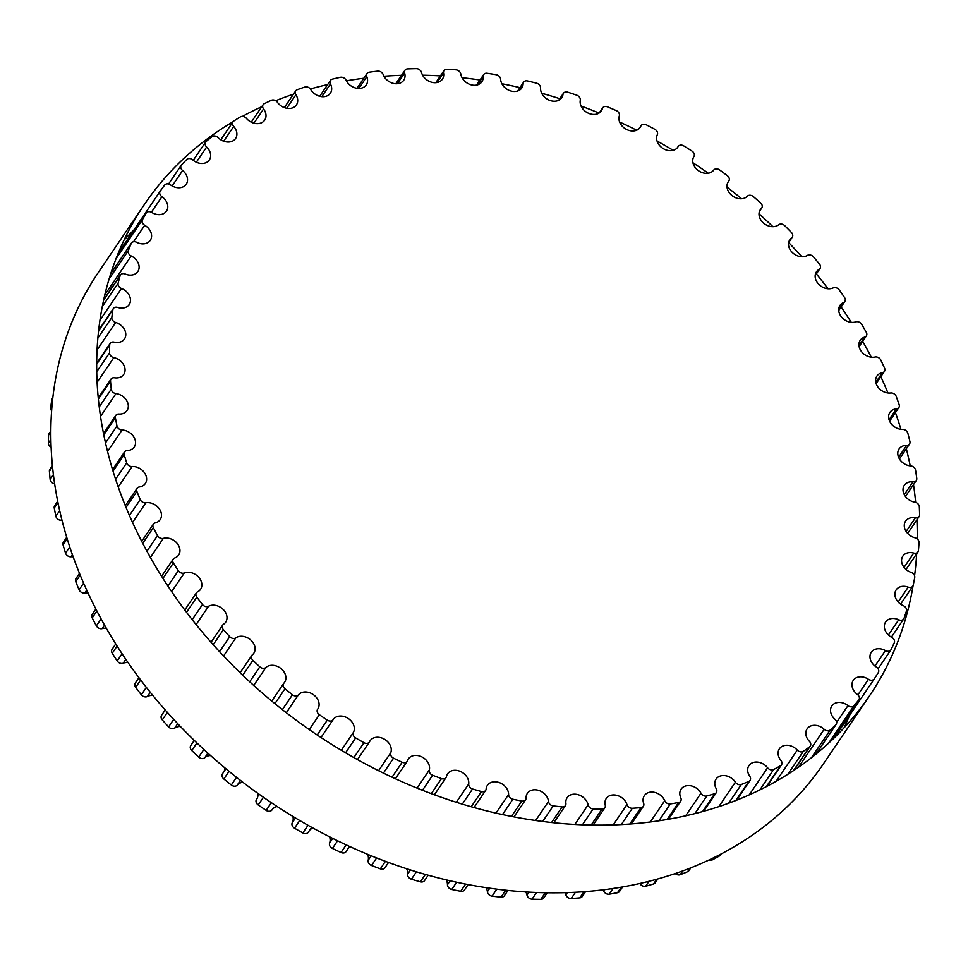 <?xml version="1.0" encoding="UTF-8"?>
<svg xmlns="http://www.w3.org/2000/svg" width="968" height="968" viewBox="0 0 968 968"><rect width="100%" height="100%" fill="white"/><g stroke="black" fill="none" stroke-linecap="round" stroke-linejoin="round"><path stroke-width="1.45" d="M346.145 80.32A12.003 9.377 34.1 0 0 356.055 88.124A12.003 9.377 34.1 0 0 366.267 84.894A12.003 9.377 34.1 0 0 366.799 76.666A4.586 3.582 -145.9 0 1 367.005 73.52A4.586 3.582 -145.9 0 1 369.256 72.201A432.418 337.941 -145.9 0 1 377.689 71.148A4.586 3.582 -145.9 0 1 383.195 74.621A12.003 9.377 34.1 0 0 392.96 83.296A12.003 9.377 34.1 0 0 403.741 80.211A12.003 9.377 34.1 0 0 404.624 72.999A4.586 3.582 -145.9 0 1 404.963 70.24A4.586 3.582 -145.9 0 1 407.625 68.897A432.418 337.941 -145.9 0 1 416.325 68.655A4.586 3.582 -145.9 0 1 421.54 72.54A12.003 9.377 34.1 0 0 431.075 82.074A12.003 9.377 34.1 0 0 442.412 79.158A12.003 9.377 34.1 0 0 443.55 72.963A4.586 3.582 -145.9 0 1 443.985 70.603A4.586 3.582 -145.9 0 1 447.059 69.26A432.418 337.941 -145.9 0 1 455.94 69.841A4.586 3.582 -145.9 0 1 460.816 74.1A12.003 9.377 34.1 0 0 470.012 84.47A12.003 9.377 34.1 0 0 481.895 81.735A12.003 9.377 34.1 0 0 483.177 76.569A4.586 3.582 -145.9 0 1 483.661 74.596A4.586 3.582 -145.9 0 1 487.17 73.29A432.418 337.941 -145.9 0 1 496.148 74.693A4.586 3.582 -145.9 0 1 500.637 79.291A12.003 9.377 34.1 0 0 509.374 90.46A12.003 9.377 34.1 0 0 521.812 87.943A12.003 9.377 34.1 0 0 523.107 83.78A4.586 3.582 -145.9 0 1 523.603 82.183A4.586 3.582 -145.9 0 1 527.548 80.961A432.418 337.941 -145.9 0 1 536.526 83.163A4.586 3.582 -145.9 0 1 540.58 88.052A12.003 9.377 34.1 0 0 548.771 99.982A12.003 9.377 34.1 0 0 561.742 97.695A12.003 9.377 34.1 0 0 562.965 94.513A4.586 3.582 -145.9 0 1 563.424 93.291A4.586 3.582 -145.9 0 1 567.793 92.19A432.418 337.941 -145.9 0 1 576.698 95.166A4.586 3.582 -145.9 0 1 580.28 100.297A12.003 9.377 34.1 0 0 587.794 112.941A12.003 9.377 34.1 0 0 601.309 110.909A12.003 9.377 34.1 0 0 602.338 108.67A4.586 3.582 -145.9 0 1 602.725 107.811A4.586 3.582 -145.9 0 1 607.505 106.867A432.418 337.941 -145.9 0 1 616.241 110.582A4.586 3.582 -145.9 0 1 619.314 115.906A12.003 9.377 34.1 0 0 626.078 129.204A12.003 9.377 34.1 0 0 640.114 127.449A12.003 9.377 34.1 0 0 640.84 126.106A4.586 3.582 -145.9 0 1 641.119 125.598A4.586 3.582 -145.9 0 1 646.309 124.836A432.418 337.941 -145.9 0 1 654.779 129.264A4.586 3.582 -145.9 0 1 657.308 134.733A12.003 9.377 34.1 0 0 663.213 148.6A12.003 9.377 34.1 0 0 677.769 147.16A12.003 9.377 34.1 0 0 678.084 146.652A4.586 3.582 -145.9 0 1 678.205 146.458A4.586 3.582 -145.9 0 1 683.795 145.926A432.418 337.941 -145.9 0 1 691.926 151.032A4.586 3.582 -145.9 0 1 693.899 156.574A12.003 9.377 34.1 0 0 698.654 170.828A12.003 9.377 34.1 0 0 713.706 170.102A4.586 3.582 -145.9 0 1 719.599 169.932A432.418 337.941 -145.9 0 1 727.307 175.656A4.586 3.582 -145.9 0 1 728.844 181.016A4.586 3.582 -145.9 0 1 728.686 181.222A12.003 9.377 34.1 0 0 728.287 181.766A12.003 9.377 34.1 0 0 732.292 195.79A12.003 9.377 34.1 0 0 747.344 196.226A4.586 3.582 -145.9 0 1 753.37 196.613A432.418 337.941 -145.9 0 1 760.57 202.893A4.586 3.582 -145.9 0 1 761.768 207.963A4.586 3.582 -145.9 0 1 761.356 208.435A12.003 9.377 34.1 0 0 760.316 209.669A12.003 9.377 34.1 0 0 763.849 223.318A12.003 9.377 34.1 0 0 778.683 224.757A4.586 3.582 -145.9 0 1 784.77 225.701A432.418 337.941 -145.9 0 1 791.4 232.465A4.586 3.582 -145.9 0 1 792.26 237.233A4.586 3.582 -145.9 0 1 791.582 237.934A12.003 9.377 34.1 0 0 789.803 239.774A12.003 9.377 34.1 0 0 792.889 253.035A12.003 9.377 34.1 0 0 807.385 255.419A4.586 3.582 -145.9 0 1 813.471 256.895A432.418 337.941 -145.9 0 1 819.472 264.107A4.586 3.582 -145.9 0 1 820.041 268.523A4.586 3.582 -145.9 0 1 819.049 269.431A12.003 9.377 34.1 0 0 816.46 271.79A12.003 9.377 34.1 0 0 819.11 284.652A12.003 9.377 34.1 0 0 833.182 287.907A4.586 3.582 -145.9 0 1 839.22 289.916A432.418 337.941 -145.9 0 1 844.519 297.466A4.586 3.582 -145.9 0 1 844.81 301.544A4.586 3.582 -145.9 0 1 843.491 302.609A12.003 9.377 34.1 0 0 840.006 305.404A12.003 9.377 34.1 0 0 842.245 317.843A12.003 9.377 34.1 0 0 855.809 321.884A4.586 3.582 -145.9 0 1 861.726 324.401A432.418 337.941 -145.9 0 1 866.275 332.242A4.586 3.582 -145.9 0 1 866.348 335.944A4.586 3.582 -145.9 0 1 864.654 337.142A12.003 9.377 34.1 0 0 860.237 340.276A12.003 9.377 34.1 0 0 862.065 352.279A12.003 9.377 34.1 0 0 875.048 357.035A4.586 3.582 -145.9 0 1 880.795 360.036A432.418 337.941 -145.9 0 1 884.546 368.082A4.586 3.582 -145.9 0 1 884.425 371.409A4.586 3.582 -145.9 0 1 882.344 372.692A12.003 9.377 34.1 0 0 876.923 376.068A12.003 9.377 34.1 0 0 878.375 387.624A12.003 9.377 34.1 0 0 890.705 392.996A4.586 3.582 -145.9 0 1 896.223 396.444A432.418 337.941 -145.9 0 1 899.139 404.624A4.586 3.582 -145.9 0 1 898.861 407.552A4.586 3.582 -145.9 0 1 896.392 408.895A12.003 9.377 34.1 0 0 889.907 412.404A12.003 9.377 34.1 0 0 891.008 423.512A12.003 9.377 34.1 0 0 902.624 429.405A4.586 3.582 -145.9 0 1 907.851 433.277A432.418 337.941 -145.9 0 1 909.908 441.493A4.586 3.582 -145.9 0 1 909.521 444.046A4.586 3.582 -145.9 0 1 906.629 445.401A12.003 9.377 34.1 0 0 899.078 448.946A12.003 9.377 34.1 0 0 899.841 459.57A12.003 9.377 34.1 0 0 910.682 465.923A4.586 3.582 -145.9 0 1 915.571 470.17A432.418 337.941 -145.9 0 1 916.756 478.349A4.586 3.582 -145.9 0 1 916.285 480.503A4.586 3.582 -145.9 0 1 912.981 481.834A12.003 9.377 34.1 0 0 904.318 485.319A12.003 9.377 34.1 0 0 904.765 495.471A12.003 9.377 34.1 0 0 914.808 502.162A4.586 3.582 -145.9 0 1 919.31 506.748A432.418 337.941 -145.9 0 1 919.6 514.807A4.586 3.582 -145.9 0 1 919.104 516.573A4.586 3.582 -145.9 0 1 915.365 517.844A12.003 9.377 34.1 0 0 905.588 521.159A12.003 9.377 34.1 0 0 914.954 537.772A4.586 3.582 -145.9 0 1 919.031 542.649A432.418 337.941 -145.9 0 1 918.426 550.514A4.586 3.582 -145.9 0 1 917.93 551.905A4.586 3.582 -145.9 0 1 913.768 553.067A12.003 9.377 34.1 0 0 902.866 556.116A12.003 9.377 34.1 0 0 911.13 572.403A4.586 3.582 -145.9 0 1 914.724 577.521A432.418 337.941 -145.9 0 1 913.223 585.108A4.586 3.582 -145.9 0 1 912.8 586.136A4.586 3.582 -145.9 0 1 908.202 587.153A12.003 9.377 34.1 0 0 896.199 589.839A12.003 9.377 34.1 0 0 903.35 605.702A4.586 3.582 -145.9 0 1 906.447 611.014A432.418 337.941 -145.9 0 1 904.076 618.25A4.586 3.582 -145.9 0 1 903.737 618.915A4.586 3.582 -145.9 0 1 898.727 619.774A12.003 9.377 34.1 0 0 885.635 622A12.003 9.377 34.1 0 0 891.722 637.343A4.586 3.582 -145.9 0 1 894.275 642.8A432.418 337.941 -145.9 0 1 891.044 649.613A4.586 3.582 -145.9 0 1 890.85 649.952A4.586 3.582 -145.9 0 1 885.442 650.593A12.003 9.377 34.1 0 0 871.285 652.263A12.003 9.377 34.1 0 0 876.33 667.012A4.586 3.582 -145.9 0 1 878.327 672.554A432.418 337.941 -145.9 0 1 874.285 678.87A4.586 3.582 -145.9 0 1 874.261 678.895A4.586 3.582 -145.9 0 1 868.465 679.306A12.003 9.377 34.1 0 0 853.28 680.347A12.003 9.377 34.1 0 0 857.358 694.419A4.586 3.582 -145.9 0 1 858.918 699.791A4.586 3.582 -145.9 0 1 858.761 699.985A432.418 337.941 -145.9 0 1 853.933 705.757A4.586 3.582 -145.9 0 1 847.968 705.624A12.003 9.377 34.1 0 0 831.827 705.962A12.003 9.377 34.1 0 0 834.973 719.272A4.586 3.582 -145.9 0 1 836.17 724.366A4.586 3.582 -145.9 0 1 835.783 724.826A432.418 337.941 -145.9 0 1 830.229 729.981A4.586 3.582 -145.9 0 1 824.167 729.291A12.003 9.377 34.1 0 0 807.118 728.856A12.003 9.377 34.1 0 0 809.405 741.355A4.586 3.582 -145.9 0 1 810.276 746.122A4.586 3.582 -145.9 0 1 809.611 746.824A432.418 337.941 -145.9 0 1 803.38 751.313A4.586 3.582 -145.9 0 1 797.281 750.079A12.003 9.377 34.1 0 0 779.397 748.808A12.003 9.377 34.1 0 0 780.91 760.425A4.586 3.582 -145.9 0 1 781.479 764.865A4.586 3.582 -145.9 0 1 780.498 765.761A432.418 337.941 -145.9 0 1 773.65 769.536A4.586 3.582 -145.9 0 1 767.588 767.769A12.003 9.377 34.1 0 0 748.954 765.603A12.003 9.377 34.1 0 0 749.764 776.3A4.586 3.582 -145.9 0 1 750.067 780.377A4.586 3.582 -145.9 0 1 748.76 781.442A432.418 337.941 -145.9 0 1 741.355 784.479A4.586 3.582 -145.9 0 1 735.377 782.192A12.003 9.377 34.1 0 0 716.078 779.083A12.003 9.377 34.1 0 0 716.284 788.811A4.586 3.582 -145.9 0 1 716.356 792.538A4.586 3.582 -145.9 0 1 714.674 793.724A432.418 337.941 -145.9 0 1 706.809 795.986A4.586 3.582 -145.9 0 1 700.977 793.203A12.003 9.377 34.1 0 0 691.043 785.835A12.003 9.377 34.1 0 0 681.109 789.126A12.003 9.377 34.1 0 0 680.794 797.862A4.586 3.582 -145.9 0 1 680.673 801.201A4.586 3.582 -145.9 0 1 678.616 802.484A432.418 337.941 -145.9 0 1 670.352 803.936A4.586 3.582 -145.9 0 1 664.726 800.693A12.003 9.377 34.1 0 0 654.864 792.453A12.003 9.377 34.1 0 0 644.373 795.611A12.003 9.377 34.1 0 0 643.647 803.331A4.586 3.582 -145.9 0 1 643.381 806.284A4.586 3.582 -145.9 0 1 640.925 807.627A432.418 337.941 -145.9 0 1 632.346 808.268A4.586 3.582 -145.9 0 1 626.974 804.59A12.003 9.377 34.1 0 0 617.306 795.478A12.003 9.377 34.1 0 0 606.258 798.479A12.003 9.377 34.1 0 0 605.23 805.182A4.586 3.582 -145.9 0 1 604.843 807.748A4.586 3.582 -145.9 0 1 601.975 809.103A432.418 337.941 -145.9 0 1 593.166 808.921A4.586 3.582 -145.9 0 1 588.108 804.844A12.003 9.377 34.1 0 0 578.743 794.897A12.003 9.377 34.1 0 0 567.127 797.717A12.003 9.377 34.1 0 0 565.905 803.392A4.586 3.582 -145.9 0 1 565.445 805.558A4.586 3.582 -145.9 0 1 562.154 806.901A432.418 337.941 -145.9 0 1 553.212 805.908A4.586 3.582 -145.9 0 1 548.517 801.468A12.003 9.377 34.1 0 0 539.539 790.687A12.003 9.377 34.1 0 0 527.379 793.324A12.003 9.377 34.1 0 0 526.084 797.983A4.586 3.582 -145.9 0 1 525.576 799.762A4.586 3.582 -145.9 0 1 521.861 801.032A432.418 337.941 -145.9 0 1 512.871 799.241A4.586 3.582 -145.9 0 1 508.587 794.486A12.003 9.377 34.1 0 0 500.117 782.93A12.003 9.377 34.1 0 0 487.412 785.326A12.003 9.377 34.1 0 0 486.13 789.005A4.586 3.582 -145.9 0 1 485.646 790.408A4.586 3.582 -145.9 0 1 481.495 791.57A432.418 337.941 -145.9 0 1 472.541 788.98A4.586 3.582 -145.9 0 1 468.718 783.971A12.003 9.377 34.1 0 0 460.853 771.678A12.003 9.377 34.1 0 0 447.603 773.831A12.003 9.377 34.1 0 0 446.466 776.542A4.586 3.582 -145.9 0 1 446.042 777.57A4.586 3.582 -145.9 0 1 441.469 778.611A432.418 337.941 -145.9 0 1 432.635 775.259A4.586 3.582 -145.9 0 1 429.308 770.02A12.003 9.377 34.1 0 0 422.145 757.049A12.003 9.377 34.1 0 0 408.375 758.936A12.003 9.377 34.1 0 0 407.492 760.727A4.586 3.582 -145.9 0 1 407.153 761.405A4.586 3.582 -145.9 0 1 402.156 762.264A432.418 337.941 -145.9 0 1 393.54 758.186A4.586 3.582 -145.9 0 1 390.733 752.789A12.003 9.377 34.1 0 0 384.393 739.189A12.003 9.377 34.1 0 0 370.091 740.786A12.003 9.377 34.1 0 0 369.57 741.706A4.586 3.582 -145.9 0 1 369.365 742.057A4.586 3.582 -145.9 0 1 363.968 742.71A432.418 337.941 -145.9 0 1 355.655 737.931A4.586 3.582 -145.9 0 1 353.405 732.425A12.003 9.377 34.1 0 0 347.96 718.292A12.003 9.377 34.1 0 0 333.149 719.575A12.003 9.377 34.1 0 0 333.089 719.684A4.586 3.582 -145.9 0 1 333.065 719.72A4.586 3.582 -145.9 0 1 327.281 720.131A432.418 337.941 -145.9 0 1 319.343 714.711A4.586 3.582 -145.9 0 1 317.625 709.217A4.586 3.582 -145.9 0 1 317.673 709.145A12.003 9.377 34.1 0 0 317.794 708.975A12.003 9.377 34.1 0 0 313.535 694.77A12.003 9.377 34.1 0 0 298.41 694.867A4.586 3.582 -145.9 0 1 292.445 694.758A432.418 337.941 -145.9 0 1 284.979 688.756A4.586 3.582 -145.9 0 1 283.624 683.529A4.586 3.582 -145.9 0 1 283.89 683.19A12.003 9.377 34.1 0 0 284.604 682.283A12.003 9.377 34.1 0 0 280.841 668.452A12.003 9.377 34.1 0 0 265.885 667.496A4.586 3.582 -145.9 0 1 259.823 666.843A432.418 337.941 -145.9 0 1 252.89 660.309A4.586 3.582 -145.9 0 1 251.874 655.384A4.586 3.582 -145.9 0 1 252.406 654.791A12.003 9.377 34.1 0 0 253.81 653.255A12.003 9.377 34.1 0 0 250.494 639.788A12.003 9.377 34.1 0 0 235.829 637.864A4.586 3.582 -145.9 0 1 229.731 636.666A432.418 337.941 -145.9 0 1 223.402 629.66A4.586 3.582 -145.9 0 1 222.701 625.062A4.586 3.582 -145.9 0 1 223.535 624.263A12.003 9.377 34.1 0 0 225.701 622.146A12.003 9.377 34.1 0 0 222.834 609.09A12.003 9.377 34.1 0 0 208.543 606.258A4.586 3.582 -145.9 0 1 202.469 604.516A432.418 337.941 -145.9 0 1 196.819 597.123A4.586 3.582 -145.9 0 1 196.395 592.876A4.586 3.582 -145.9 0 1 197.545 591.884A12.003 9.377 34.1 0 0 200.57 589.294A12.003 9.377 34.1 0 0 198.125 576.638A12.003 9.377 34.1 0 0 184.295 572.983A4.586 3.582 -145.9 0 1 178.318 570.721A432.418 337.941 -145.9 0 1 173.381 563.001A4.586 3.582 -145.9 0 1 173.212 559.117A4.586 3.582 -145.9 0 1 174.712 557.979A12.003 9.377 34.1 0 0 178.656 555.003A12.003 9.377 34.1 0 0 176.624 542.782A12.003 9.377 34.1 0 0 163.338 538.377A4.586 3.582 -145.9 0 1 157.506 535.619A432.418 337.941 -145.9 0 1 153.343 527.657A4.586 3.582 -145.9 0 1 153.38 524.148A4.586 3.582 -145.9 0 1 155.255 522.901A12.003 9.377 34.1 0 0 160.18 519.635A12.003 9.377 34.1 0 0 158.534 507.849A12.003 9.377 34.1 0 0 145.878 502.779A4.586 3.582 -145.9 0 1 140.239 499.548A432.418 337.941 -145.9 0 1 136.887 491.429A4.586 3.582 -145.9 0 1 137.105 488.296A4.586 3.582 -145.9 0 1 139.368 486.977A12.003 9.377 34.1 0 0 145.321 483.528A12.003 9.377 34.1 0 0 144.038 472.19A12.003 9.377 34.1 0 0 132.072 466.54A4.586 3.582 -145.9 0 1 126.687 462.885A432.418 337.941 -145.9 0 1 124.194 454.67A4.586 3.582 -145.9 0 1 124.533 451.935A4.586 3.582 -145.9 0 1 127.219 450.58A12.003 9.377 34.1 0 0 134.225 447.034A12.003 9.377 34.1 0 0 133.294 436.169A12.003 9.377 34.1 0 0 122.065 430.034A4.586 3.582 -145.9 0 1 116.995 425.968A432.418 337.941 -145.9 0 1 115.373 417.765A4.586 3.582 -145.9 0 1 115.809 415.417A4.586 3.582 -145.9 0 1 118.907 414.062A12.003 9.377 34.1 0 0 127.014 410.541A12.003 9.377 34.1 0 0 126.409 400.147A12.003 9.377 34.1 0 0 115.966 393.613A4.586 3.582 -145.9 0 1 111.26 389.196A432.418 337.941 -145.9 0 1 110.521 381.065A4.586 3.582 -145.9 0 1 111.017 379.105A4.586 3.582 -145.9 0 1 114.539 377.798A12.003 9.377 34.1 0 0 123.759 374.386A12.003 9.377 34.1 0 0 113.825 357.64A4.586 3.582 -145.9 0 1 109.529 352.909A432.418 337.941 -145.9 0 1 109.687 344.935A4.586 3.582 -145.9 0 1 110.195 343.362A4.586 3.582 -145.9 0 1 114.139 342.14A12.003 9.377 34.1 0 0 124.485 338.945A12.003 9.377 34.1 0 0 115.664 322.477A4.586 3.582 -145.9 0 1 111.828 317.48A432.418 337.941 -145.9 0 1 112.881 309.736A4.586 3.582 -145.9 0 1 113.341 308.538A4.586 3.582 -145.9 0 1 117.721 307.437A12.003 9.377 34.1 0 0 129.18 304.557A12.003 9.377 34.1 0 0 121.472 288.476A4.586 3.582 -145.9 0 1 118.12 283.249A432.418 337.941 -145.9 0 1 120.068 275.832A4.586 3.582 -145.9 0 1 120.455 274.985A4.586 3.582 -145.9 0 1 125.247 274.041A12.003 9.377 34.1 0 0 137.819 271.572A12.003 9.377 34.1 0 0 131.188 255.963A4.586 3.582 -145.9 0 1 128.369 250.567A432.418 337.941 -145.9 0 1 131.164 243.537A4.586 3.582 -145.9 0 1 131.442 243.041A4.586 3.582 -145.9 0 1 136.645 242.29A12.003 9.377 34.1 0 0 150.282 240.33A12.003 9.377 34.1 0 0 144.716 225.266A4.586 3.582 -145.9 0 1 142.441 219.76A432.418 337.941 -145.9 0 1 146.083 213.19A4.586 3.582 -145.9 0 1 146.192 213.008A4.586 3.582 -145.9 0 1 151.807 212.488A12.003 9.377 34.1 0 0 166.484 211.109A12.003 9.377 34.1 0 0 161.922 196.698A4.586 3.582 -145.9 0 1 160.18 191.192A4.586 3.582 -145.9 0 1 160.216 191.132A432.418 337.941 -145.9 0 1 164.657 185.082A4.586 3.582 -145.9 0 1 170.562 184.936A12.003 9.377 34.1 0 0 186.231 184.235A12.003 9.377 34.1 0 0 182.625 170.525A4.586 3.582 -145.9 0 1 181.246 165.298A4.586 3.582 -145.9 0 1 181.512 164.959A432.418 337.941 -145.9 0 1 186.715 159.502A4.586 3.582 -145.9 0 1 192.741 159.901A12.003 9.377 34.1 0 0 209.342 159.95A12.003 9.377 34.1 0 0 206.632 147.027A4.586 3.582 -145.9 0 1 205.603 142.102A4.586 3.582 -145.9 0 1 206.123 141.522A432.418 337.941 -145.9 0 1 212.028 136.694A4.586 3.582 -145.9 0 1 218.115 137.65A12.003 9.377 34.1 0 0 235.587 138.497A12.003 9.377 34.1 0 0 233.699 126.433A4.586 3.582 -145.9 0 1 232.986 121.823A4.586 3.582 -145.9 0 1 233.796 121.024A432.418 337.941 -145.9 0 1 240.354 116.886A4.586 3.582 -145.9 0 1 246.441 118.386A12.003 9.377 34.1 0 0 264.7 120.105A12.003 9.377 34.1 0 0 263.562 108.936A4.586 3.582 -145.9 0 1 263.127 104.677A4.586 3.582 -145.9 0 1 264.264 103.697A432.418 337.941 -145.9 0 1 271.403 100.285A4.586 3.582 -145.9 0 1 277.429 102.305A12.003 9.377 34.1 0 0 296.402 104.943A12.003 9.377 34.1 0 0 295.918 94.731A4.586 3.582 -145.9 0 1 295.724 90.823A4.586 3.582 -145.9 0 1 297.224 89.697A432.418 337.941 -145.9 0 1 304.859 87.047A4.586 3.582 -145.9 0 1 310.776 89.576A12.003 9.377 34.1 0 0 320.723 96.51A12.003 9.377 34.1 0 0 330.378 93.17A12.003 9.377 34.1 0 0 330.439 83.938A4.586 3.582 -145.9 0 1 330.463 80.404A4.586 3.582 -145.9 0 1 332.326 79.158A432.418 337.941 -145.9 0 1 340.409 77.295A4.586 3.582 -145.9 0 1 346.145 80.32M721.1 854.018L720.349 855.107A4.586 3.582 -145.9 0 1 719.369 856.002A432.418 337.941 -145.9 0 1 712.521 859.79A4.586 3.582 -145.9 0 1 709.157 859.935M690.813 867.86L688.938 870.631A4.586 3.582 -145.9 0 1 687.631 871.696A432.418 337.941 -145.9 0 1 680.226 874.721A4.586 3.582 -145.9 0 1 675.24 873.584M657.804 878.968L655.227 882.78A4.586 3.582 -145.9 0 1 653.545 883.978A432.418 337.941 -145.9 0 1 645.68 886.228A4.586 3.582 -145.9 0 1 639.872 883.506M622.581 886.954L619.544 891.443A4.586 3.582 -145.9 0 1 617.487 892.726A432.418 337.941 -145.9 0 1 609.223 894.19A4.586 3.582 -145.9 0 1 603.596 890.947A12.003 9.377 34.1 0 0 603.076 889.858M585.579 891.601L582.252 896.525A4.586 3.582 -145.9 0 1 579.796 897.868A432.418 337.941 -145.9 0 1 571.217 898.522A4.586 3.582 -145.9 0 1 565.844 894.843A12.003 9.377 34.1 0 0 564.925 892.678M547.235 892.786L543.714 897.989A4.586 3.582 -145.9 0 1 540.846 899.345A432.418 337.941 -145.9 0 1 532.037 899.175A4.586 3.582 -145.9 0 1 526.979 895.097A12.003 9.377 34.1 0 0 525.818 891.939M507.946 890.451L504.316 895.811A4.586 3.582 -145.9 0 1 501.025 897.142A432.418 337.941 -145.9 0 1 492.083 896.15A4.586 3.582 -145.9 0 1 487.388 891.722A12.003 9.377 34.1 0 0 486.13 887.668M468.125 884.583L464.446 890.015A4.586 3.582 -145.9 0 1 460.732 891.286A432.418 337.941 -145.9 0 1 451.741 889.483A4.586 3.582 -145.9 0 1 447.458 884.74A12.003 9.377 34.1 0 0 446.272 879.9M428.183 875.229L424.516 880.65A4.586 3.582 -145.9 0 1 420.366 881.824A432.418 337.941 -145.9 0 1 411.412 879.234A4.586 3.582 -145.9 0 1 407.589 874.213A12.003 9.377 34.1 0 0 406.633 868.732M388.531 862.476L384.913 867.824A4.586 3.582 -145.9 0 1 380.339 868.853A432.418 337.941 -145.9 0 1 371.506 865.501A4.586 3.582 -145.9 0 1 368.179 860.274A12.003 9.377 34.1 0 0 367.61 854.32M350.077 846.685A12.003 9.377 34.1 0 0 348.855 847.472M349.545 846.443L346.024 851.659A4.586 3.582 -145.9 0 1 341.026 852.505A432.418 337.941 -145.9 0 1 332.411 848.428A4.586 3.582 -145.9 0 1 329.604 843.031A12.003 9.377 34.1 0 0 329.568 836.812M312.979 828.039A12.003 9.377 34.1 0 0 309.748 830.072M308.441 831.96A4.586 3.582 -145.9 0 1 308.235 832.298A4.586 3.582 -145.9 0 1 302.839 832.952A432.418 337.941 -145.9 0 1 294.526 828.185A4.586 3.582 -145.9 0 1 292.276 822.679A12.003 9.377 34.1 0 0 292.88 816.411M277.151 806.513A12.003 9.377 34.1 0 0 272.105 809.708M271.935 809.962L271.96 809.926A4.586 3.582 -145.9 0 1 271.935 809.962A4.586 3.582 -145.9 0 1 266.152 810.373A432.418 337.941 -145.9 0 1 258.214 804.965A4.586 3.582 -145.9 0 1 256.496 799.459A4.586 3.582 -145.9 0 1 256.544 799.399L256.496 799.459M256.798 799.011A12.003 9.377 34.1 0 0 257.851 793.337M242.895 782.289A12.003 9.377 34.1 0 0 237.281 785.109A4.586 3.582 -145.9 0 1 231.316 785A432.418 337.941 -145.9 0 1 223.85 778.998A4.586 3.582 -145.9 0 1 222.483 773.783L225.895 768.749M224.128 771.351A12.003 9.377 34.1 0 0 224.782 767.818M210.552 755.536A12.003 9.377 34.1 0 0 204.756 757.75A4.586 3.582 -145.9 0 1 198.694 757.085A432.418 337.941 -145.9 0 1 191.761 750.551A4.586 3.582 -145.9 0 1 190.744 745.638L194.278 740.411M193.709 741.258A12.003 9.377 34.1 0 0 193.939 740.072M180.411 726.496A12.003 9.377 34.1 0 0 174.7 728.117A4.586 3.582 -145.9 0 1 168.601 726.908A432.418 337.941 -145.9 0 1 162.273 719.914A4.586 3.582 -145.9 0 1 161.571 715.316L165.201 709.955M152.823 695.411A12.003 9.377 34.1 0 0 147.414 696.5A4.586 3.582 -145.9 0 1 141.34 694.758A432.418 337.941 -145.9 0 1 135.689 687.365A4.586 3.582 -145.9 0 1 135.266 683.118L138.932 677.697M128.042 662.584A12.003 9.377 34.1 0 0 123.166 663.225A4.586 3.582 -145.9 0 1 117.188 660.962A432.418 337.941 -145.9 0 1 112.252 653.255A4.586 3.582 -145.9 0 1 112.082 649.371L115.749 643.938M106.359 628.317A12.003 9.377 34.1 0 0 102.209 628.619A4.586 3.582 -145.9 0 1 96.364 625.86A432.418 337.941 -145.9 0 1 92.214 617.911A4.586 3.582 -145.9 0 1 92.25 614.39L95.868 609.041M88.003 592.961A12.003 9.377 34.1 0 0 84.748 593.021A4.586 3.582 -145.9 0 1 79.11 589.802A432.418 337.941 -145.9 0 1 75.758 581.671A4.586 3.582 -145.9 0 1 75.976 578.549L79.485 573.359M73.181 556.854A12.003 9.377 34.1 0 0 70.942 556.794A4.586 3.582 -145.9 0 1 65.558 553.127A432.418 337.941 -145.9 0 1 63.065 544.923A4.586 3.582 -145.9 0 1 63.404 542.177L66.719 537.288M62.012 520.361A12.003 9.377 34.1 0 0 60.936 520.288A4.586 3.582 -145.9 0 1 55.866 516.222A432.418 337.941 -145.9 0 1 54.244 508.006A4.586 3.582 -145.9 0 1 54.68 505.659L57.681 501.23M54.656 483.843A4.586 3.582 -145.9 0 1 50.13 479.438A432.418 337.941 -145.9 0 1 49.392 471.307A4.586 3.582 -145.9 0 1 49.888 469.347L52.405 465.62M51.135 447.313A4.586 3.582 -145.9 0 1 48.4 443.15A432.418 337.941 -145.9 0 1 48.557 435.176A4.586 3.582 -145.9 0 1 49.065 433.603L50.844 430.978M51.631 410.734A4.586 3.582 -145.9 0 1 50.699 407.722A432.418 337.941 -145.9 0 1 51.752 399.99A4.586 3.582 -145.9 0 1 52.211 398.78L52.816 397.909M913.102 585.531A437.959 342.273 -145.9 0 1 869.566 695.75A437.959 342.273 -145.9 0 1 500.553 814.136A437.959 342.273 -145.9 0 1 138.533 535.038A437.959 342.273 -145.9 0 1 144.353 204.526A437.959 342.273 -145.9 0 1 233.07 121.702M242.436 116.378A437.959 342.273 -145.9 0 1 261.747 106.71M275.698 100.72A437.959 342.273 -145.9 0 1 293.461 94.162M310.353 88.959A437.959 342.273 -145.9 0 1 327.632 84.591M346.411 80.84A437.959 342.273 -145.9 0 1 363.799 78.251M383.933 76.242A437.959 342.273 -145.9 0 1 401.526 75.322M422.605 75.201A437.959 342.273 -145.9 0 1 440.392 75.903M462.063 77.718A437.959 342.273 -145.9 0 1 479.995 80.005M501.884 83.744A437.959 342.273 -145.9 0 1 519.925 87.616M541.681 93.23A437.959 342.273 -145.9 0 1 559.782 98.688M581.054 106.032A437.959 342.273 -145.9 0 1 599.071 113.062M619.629 122.016A437.959 342.273 -145.9 0 1 636.69 130.232M657.042 141.001A437.959 342.273 -145.9 0 1 673.196 150.33M692.943 162.757A437.959 342.273 -145.9 0 1 708.274 173.224M727.016 187.09A437.959 342.273 -145.9 0 1 741.609 198.743M759.009 213.746A437.959 342.273 -145.9 0 1 772.887 226.669M792.26 237.233L788.654 242.557A437.959 342.273 -145.9 0 1 801.794 256.774M816.375 273.92A437.959 342.273 -145.9 0 1 828.015 288.767M841.131 306.977A437.959 342.273 -145.9 0 1 851.271 322.356M862.694 341.353A437.959 342.273 -145.9 0 1 871.321 357.204M880.844 376.685A437.959 342.273 -145.9 0 1 887.934 392.984M895.436 412.61A437.959 342.273 -145.9 0 1 900.942 429.332M906.338 448.728A437.959 342.273 -145.9 0 1 910.222 465.874M913.502 484.617A437.959 342.273 -145.9 0 1 915.668 502.38M916.902 519.816A437.959 342.273 -145.9 0 1 917.216 538.922M916.672 553.769A437.959 342.273 -145.9 0 1 914.566 575.706M144.353 204.526L98.506 272.214A437.959 342.273 34.1 0 0 92.686 602.713A437.959 342.273 34.1 0 0 454.706 881.824A437.959 342.273 34.1 0 0 823.72 763.437L869.566 695.75M844.048 727.839A437.959 342.273 34.1 0 0 849.614 715.291M133.826 230.094A437.959 342.273 34.1 0 0 124.025 240.124M358.825 88.439L366.799 76.666M397.376 83.708L404.624 72.999M437.088 82.51L443.55 72.963M477.575 84.845L483.177 76.569M518.424 90.702L523.107 83.78M559.238 100.019L562.965 94.513M599.603 112.699L602.338 108.67M639.134 128.623L640.84 126.106M677.418 147.632L678.084 146.652M727.924 182.347L728.686 181.222M759.553 211.097L761.356 208.435M788.751 242.109L791.582 237.934M815.225 275.069L819.049 269.431M838.699 309.663L843.491 302.609M858.967 345.552L864.654 337.142M875.81 382.348L882.344 372.692M889.06 419.713L896.392 408.895M898.582 457.271L906.629 445.401M904.293 494.648L912.981 481.834M906.133 531.468L915.365 517.844M904.088 567.369L913.768 553.067M898.159 601.987L908.202 587.153M888.418 634.984L898.727 619.774M874.975 666.045L885.442 650.593M874.261 678.895L834.464 737.652L874.249 678.931M857.902 694.879L868.465 679.306M858.918 699.791L831.052 740.919L858.761 699.985M828.523 743.279L853.933 705.757M836.654 722.322L847.968 705.624M815.903 754.181L835.783 724.826M811.414 757.762L830.229 729.981M798.406 767.321L824.167 729.291M793.457 770.673L809.611 746.824M787.77 774.352L803.38 751.313M776.118 781.321L797.281 750.079M719.369 856.002L720.519 854.308M766.366 786.621L780.498 765.761M712.521 859.79L713.997 857.612M759.844 789.924L773.65 769.536M749.208 794.909L767.588 767.769M687.631 871.696L690.002 868.187M735.849 800.5L748.76 781.442M680.226 874.721L682.815 870.91M728.662 803.222L741.355 784.479M718.813 806.659L735.377 782.192M653.545 883.978L656.74 879.271M702.587 811.583L714.674 793.724M645.68 886.228L649.008 881.316M694.855 813.628L706.809 795.986M685.646 815.83L700.977 793.203M617.487 892.726L621.238 887.196M667.085 819.509L678.616 802.484M609.223 894.19L613.071 888.503M658.918 820.816L670.352 803.936M603.596 890.947L604.443 889.689M650.29 822.001L664.726 800.693M579.796 897.868L583.946 891.722M629.793 824.046L640.925 807.627M571.217 898.522L575.452 892.266M621.299 824.579L632.346 808.268M565.844 894.843L567.357 892.605M613.204 824.918L626.974 804.59M540.846 899.345L545.311 892.75M591.158 825.063L601.975 809.103M532.037 899.175L536.562 892.496M582.409 824.809L593.166 808.921M526.979 895.097L528.988 892.133M574.835 824.446L588.108 804.844M501.025 897.142L505.719 890.209M551.566 822.522L562.154 806.901M492.083 896.15L496.814 889.156M542.661 821.469L553.212 805.908M487.388 891.722L489.772 888.2M535.619 820.513L548.517 801.468M460.732 891.286L465.596 884.099M511.443 816.411L521.861 801.032M451.741 889.483L456.642 882.247M502.489 814.56L512.871 799.241M447.458 884.74L450.132 880.795M495.979 813.108L508.587 794.486M420.366 881.824L425.363 874.443M471.21 806.755L481.495 791.57M411.412 879.234L416.434 871.817M462.281 804.13L472.541 788.98M407.589 874.213L410.468 869.966M456.315 802.278L468.718 783.971M380.339 868.853L385.433 861.338M431.28 793.651L441.469 778.611M371.506 865.501L376.613 857.963M422.459 790.275L432.635 775.259M368.179 860.274L371.204 855.797M417.051 788.109L429.308 770.02M341.026 852.505L346.181 844.895M392.028 777.207L402.156 762.264M332.411 848.428L337.59 840.793M383.437 773.117L393.54 758.186M329.604 843.031L332.738 838.409M378.585 770.722L390.733 752.789M302.839 832.952L308.03 825.28M353.877 757.593L363.968 742.71M294.526 828.185L299.729 820.501M345.576 752.814L355.655 737.931M292.276 822.679L295.458 817.972M341.305 750.285L353.405 732.425M333.065 719.72L321.001 737.519L333.028 719.756M266.152 810.373L271.355 802.69M317.201 735.002L327.281 720.131M258.214 804.965L263.429 797.269M309.276 729.582L319.343 714.711M237.281 785.109L240.463 780.414M286.31 712.726L298.41 694.867M231.316 785L236.519 777.328M282.366 709.641L292.445 694.758M223.85 778.998L229.041 771.339M274.888 703.651L284.979 688.756M204.756 757.75L207.878 753.14M253.725 685.453L265.885 667.496M198.694 757.085L203.861 749.462M249.708 681.774L259.823 666.843M191.761 750.551L196.915 742.952M242.762 675.265L252.89 660.309M174.7 728.117L177.713 723.665M223.56 655.977L235.829 637.864M168.601 726.908L173.708 719.369M219.554 651.694L229.731 636.666M162.273 719.914L167.367 712.4M213.214 644.712L223.402 629.66M147.414 696.5L150.27 692.277M196.117 624.59L208.543 606.258M141.34 694.758L146.35 687.365M192.196 619.677L202.469 604.516M135.689 687.365L140.675 680.008M186.522 612.321L196.819 597.123M123.166 663.225L125.816 659.329M171.663 591.642L184.295 572.983M117.188 660.962L122.077 653.751M167.924 586.063L178.318 570.721M112.252 653.255L117.104 646.092M162.951 578.404L173.381 563.001M102.209 628.619L104.556 625.159M150.403 557.471L163.338 538.377M96.364 625.86L101.095 618.891M146.942 551.216L157.506 535.619M92.214 617.911L96.885 611.002M142.732 543.314L153.343 527.657M84.748 593.021L86.709 590.129M132.555 522.442L145.878 502.779M79.11 589.802L83.599 583.159M129.446 515.472L140.239 499.548M75.758 581.671L80.199 575.125M126.046 507.438L136.887 491.429M70.942 556.794L72.394 554.64M118.241 486.964L132.072 466.54M65.558 553.127L69.757 546.92M115.603 479.233L126.687 462.885M63.065 544.923L67.191 538.825M113.038 471.15L124.194 454.67M60.936 520.288L61.71 519.138M107.557 451.451L122.065 430.034M55.866 516.222L59.677 510.596M105.524 442.908L116.995 425.968M54.244 508.006L57.947 502.537M103.794 434.862L115.373 417.765M100.539 416.397L115.966 393.613M50.13 479.438L53.397 474.623M99.244 406.935L111.26 389.196M49.392 471.307L52.514 466.709M98.361 399.022L110.521 381.065M97.102 382.324L113.825 357.64M48.4 443.15L50.893 439.472M96.74 371.785L109.529 352.909M48.557 435.176L50.832 431.825M96.691 364.137L109.687 344.935M97.066 349.944L115.664 322.477M50.699 407.722L52.03 405.761M97.877 338.074L111.828 317.48M51.752 399.99L52.744 398.526M98.591 330.838L112.881 309.736M99.958 320.251L121.472 288.476M102.281 306.638L118.12 283.249M103.636 300.08L120.068 275.832M104.822 294.889L131.188 255.963M109.094 279.026L128.369 250.567M110.751 273.69L131.164 243.537M133.56 241.746L144.716 225.266M116.027 258.758L142.441 219.76M117.14 255.915L146.083 213.19M151.383 212.246L161.922 196.698M160.18 191.192L118.35 252.938L160.143 191.24M172.171 185.965L182.625 170.525M196.347 162.225L206.632 147.027M223.681 141.219L233.699 126.433M253.918 123.178L263.562 108.936M286.734 108.283L295.918 94.731M321.824 96.655L330.439 83.938M356.998 88.294L367.005 73.52M395.815 83.744L404.963 70.24M435.806 82.679L443.985 70.603M476.546 85.099L483.661 74.596M517.638 90.992L523.603 82.183M558.681 100.309L563.424 93.291M599.24 112.953L602.725 107.811M638.94 128.804L641.119 125.598M677.358 147.705L678.205 146.458M727.875 182.456L728.844 181.016M759.457 211.363L761.768 207.963M815.165 275.723L820.041 268.523M838.736 310.522L844.81 301.544M859.124 346.617L866.348 335.944M876.149 383.618L884.425 371.409M889.628 421.189L898.861 407.552M899.429 458.941L909.521 444.046M905.467 496.487L916.285 480.503M907.681 533.441L919.104 516.573M906.048 569.45L917.93 551.905M900.591 604.141L912.8 586.136M891.383 637.162L903.737 618.915M878.097 668.779L890.85 649.952M816.072 754.036L836.17 724.366M793.82 770.431L810.276 746.122M766.946 786.331L781.479 764.865M736.66 800.185L750.067 780.377M703.651 811.293L716.356 792.538M668.428 819.267L680.673 801.201M631.426 823.913L643.381 806.284M593.082 825.099L604.843 807.748M553.793 822.764L565.445 805.558M513.972 816.895L525.576 799.762M474.03 807.542L485.646 790.408M434.378 794.788L446.042 777.57M395.392 778.756L407.153 761.405M308.235 832.298L311.623 827.289M357.47 759.602L369.365 742.057M271.742 701.062L283.624 683.529M240.124 672.724L251.874 655.384M211.048 642.28L222.701 625.062M184.779 610.009L196.395 592.876M161.596 576.25L173.212 559.117M141.715 541.354L153.38 524.148M125.332 505.671L137.105 488.296M112.566 469.601L124.533 451.935M103.528 433.543L115.809 415.417M98.252 397.933L111.017 379.105M96.691 363.29L110.195 343.362M98.663 330.221L113.341 308.538M103.721 299.681L120.455 274.985M110.812 273.484L131.442 243.041M117.152 255.879L146.192 213.008M168.589 183.993L181.246 165.298M193.249 160.325L205.603 142.102M220.801 139.803L232.986 121.823M251.269 122.174L263.127 104.677M284.35 107.617L295.724 90.823M319.718 96.28L330.463 80.404"/></g></svg>
